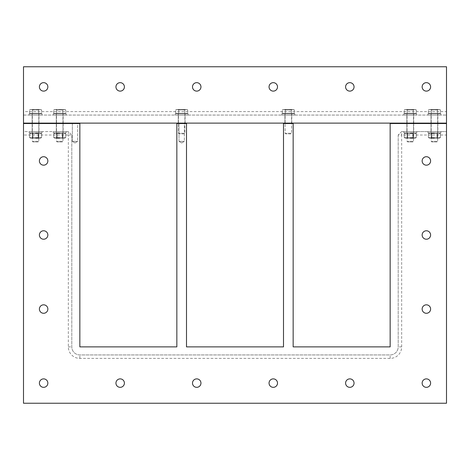 <?xml version="1.0" encoding="UTF-8"?>
<svg xmlns="http://www.w3.org/2000/svg" width="470" height="470" viewBox="0 0 470 470"><rect width="100%" height="100%" fill="white"/><g stroke="black" fill="none" stroke-linecap="round" stroke-linejoin="round"><path stroke-width="0.35" stroke-dasharray="2.35 1.76" d="M68.338 135.025L71.798 135.025L68.338 131.565L68.338 135.025L23.5 135.025L23.5 131.565L68.338 131.565L71.798 135.025L71.798 346.889A8.049 8.049 0 0 0 79.847 354.938L390.153 354.938A8.049 8.049 0 0 0 398.202 346.889L398.202 135.025L401.662 135.025L401.662 131.565L398.202 135.025L401.662 131.565L446.5 131.565L446.5 135.025L401.662 135.025L401.662 346.889A11.509 11.509 0 0 1 390.153 358.399L79.847 358.399A11.509 11.509 0 0 1 68.338 346.889L68.338 135.025M68.338 131.565L23.5 131.565L23.5 123.516L79.847 123.516L79.847 346.889L176.843 346.889L176.843 123.516L186.502 123.516L186.502 346.889L283.498 346.889L283.498 123.516L293.157 123.516L293.157 346.889L390.153 346.889L390.153 123.516L446.5 123.516L446.5 131.565L401.662 131.565M38.992 131.565L32.154 131.565L38.992 131.565L32.154 131.565L38.992 131.565L38.992 123.516L32.154 123.516L38.992 123.516L38.992 131.565M63.145 131.565L56.3 131.565L63.145 131.565L56.3 131.565L63.145 131.565L63.145 123.516L56.3 123.516L63.145 123.516L63.145 131.565M446.5 135.025L446.5 403.237L23.5 403.237L23.5 135.025M422.148 309.054A4.224 4.224 0 0 0 428.487 312.714A4.224 4.224 0 0 0 428.487 305.394A4.224 4.224 0 0 0 422.148 309.054M422.148 235A4.224 4.224 0 0 0 428.487 238.66A4.224 4.224 0 0 0 428.487 231.34A4.224 4.224 0 0 0 422.148 235M422.148 160.946A4.224 4.224 0 0 0 428.487 164.606A4.224 4.224 0 0 0 428.487 157.286A4.224 4.224 0 0 0 422.148 160.946M422.148 383.109A4.224 4.224 0 0 0 428.487 386.769A4.224 4.224 0 0 0 428.487 379.449A4.224 4.224 0 0 0 422.148 383.109M345.597 383.109A4.224 4.224 0 0 0 351.936 386.769A4.224 4.224 0 0 0 351.936 379.449A4.224 4.224 0 0 0 345.597 383.109M269.051 383.109A4.224 4.224 0 0 0 275.391 386.769A4.224 4.224 0 0 0 275.391 379.449A4.224 4.224 0 0 0 269.051 383.109M192.5 383.109A4.224 4.224 0 0 0 198.839 386.769A4.224 4.224 0 0 0 198.839 379.449A4.224 4.224 0 0 0 192.5 383.109M115.949 383.109A4.224 4.224 0 0 0 122.288 386.769A4.224 4.224 0 0 0 122.288 379.449A4.224 4.224 0 0 0 115.949 383.109M39.398 160.946A4.224 4.224 0 0 0 45.737 164.606A4.224 4.224 0 0 0 45.737 157.286A4.224 4.224 0 0 0 39.398 160.946M39.398 235A4.224 4.224 0 0 0 45.737 238.66A4.224 4.224 0 0 0 45.737 231.34A4.224 4.224 0 0 0 39.398 235M39.398 309.054A4.224 4.224 0 0 0 45.737 312.714A4.224 4.224 0 0 0 45.737 305.394A4.224 4.224 0 0 0 39.398 309.054M39.398 383.109A4.224 4.224 0 0 0 45.737 386.769A4.224 4.224 0 0 0 45.737 379.449A4.224 4.224 0 0 0 39.398 383.109M77.691 141.382L75.018 142.992L72.339 141.382L77.691 141.382L72.339 141.382L77.691 141.382L75.018 142.992L72.339 141.382L72.339 123.516L77.691 123.516L77.691 141.382L72.339 141.382L72.339 123.516L77.691 123.516L72.339 123.516L77.691 123.516L77.691 141.382M184.346 141.382L181.673 142.992L179 141.382L184.346 141.382L179 141.382L184.346 141.382L181.673 142.992L179 141.382L179 123.516L184.346 123.516L184.346 141.382L179 141.382L179 123.516L184.346 123.516L179 123.516L184.346 123.516L184.346 141.382M437.846 123.516L437.846 131.565L431.008 131.565L437.846 131.565L431.008 131.565L437.846 131.565L437.846 123.516L431.008 123.516L437.846 123.516M413.7 123.516L413.7 131.565L406.856 131.565L413.7 131.565L406.856 131.565L413.7 131.565L413.7 123.516L406.856 123.516L413.7 123.516M63.145 123.516L56.3 123.516L63.145 123.516M38.992 123.516L32.154 123.516L38.992 123.516M398.202 135.025L398.202 346.889A8.049 8.049 0 0 1 390.153 354.938L79.847 354.938A8.049 8.049 0 0 1 71.798 346.889L71.798 135.025M446.5 111.602L446.5 115.062L23.5 115.062L23.5 111.602L446.5 111.602L446.5 66.764L23.5 66.764L23.5 111.602M23.5 115.062L446.5 115.062L446.5 123.111L23.5 123.111L23.5 115.062M38.992 115.062L32.154 115.062L38.992 115.062L32.154 115.062L38.992 115.062L38.992 123.111L32.154 123.111L38.992 123.111L38.992 115.062M63.145 115.062L56.3 115.062L63.145 115.062L56.3 115.062L63.145 115.062L63.145 123.111L56.3 123.111L63.145 123.111L63.145 115.062M413.7 115.062L406.856 115.062L413.7 115.062L406.856 115.062L413.7 115.062L413.7 123.111L406.856 123.111L413.7 123.111L413.7 115.062M437.846 115.062L431.008 115.062L437.846 115.062L431.008 115.062L437.846 115.062L437.846 123.111L431.008 123.111L437.846 123.111L437.846 115.062M291.747 115.062L284.908 115.062L291.747 115.062L284.908 115.062L291.747 115.062L291.747 123.111L284.908 123.111L291.747 123.111L291.747 115.062M185.092 115.062L178.253 115.062L185.092 115.062L178.253 115.062L185.092 115.062L185.092 123.111L178.253 123.111L185.092 123.111L185.092 115.062M185.092 123.111L178.253 123.111L185.092 123.111M291.747 123.111L284.908 123.111L291.747 123.111M437.846 123.111L431.008 123.111L437.846 123.111M413.7 123.111L406.856 123.111L413.7 123.111M63.145 123.111L56.3 123.111L63.145 123.111M38.992 123.111L32.154 123.111L38.992 123.111M115.949 86.891A4.224 4.224 0 0 0 122.288 90.551A4.224 4.224 0 0 0 122.288 83.231A4.224 4.224 0 0 0 115.949 86.891M192.5 86.891A4.224 4.224 0 0 0 198.839 90.551A4.224 4.224 0 0 0 198.839 83.231A4.224 4.224 0 0 0 192.5 86.891M269.051 86.891A4.224 4.224 0 0 0 275.391 90.551A4.224 4.224 0 0 0 275.391 83.231A4.224 4.224 0 0 0 269.051 86.891M345.597 86.891A4.224 4.224 0 0 0 351.936 90.551A4.224 4.224 0 0 0 351.936 83.231A4.224 4.224 0 0 0 345.597 86.891M422.148 86.891A4.224 4.224 0 0 0 428.487 90.551A4.224 4.224 0 0 0 428.487 83.231A4.224 4.224 0 0 0 422.148 86.891M39.398 86.891A4.224 4.224 0 0 0 45.737 90.551A4.224 4.224 0 0 0 45.737 83.231A4.224 4.224 0 0 0 39.398 86.891M413.494 123.111L413.494 123.516L407.055 123.516L413.494 123.516L407.055 123.516L413.494 123.516L413.494 123.111L407.055 123.111L413.494 123.111M437.646 123.111L437.646 123.516L431.207 123.516L437.646 123.516L431.207 123.516L437.646 123.516L437.646 123.111L431.207 123.111L437.646 123.111M390.153 123.516L390.153 123.111L446.5 123.111L446.5 123.516L390.153 123.516M437.03 141.946L431.824 141.946L437.03 141.946L437.646 141.329L431.207 141.329L437.646 141.329L431.207 141.329L431.207 113.775L437.646 113.775L431.207 113.775L437.646 113.775L431.207 113.775L431.207 141.329L437.646 141.329L437.03 141.946L431.824 141.946L437.03 141.946M438.957 109.51L437.447 109.974L434.427 109.51L438.957 109.51L440.466 109.974L438.957 109.51L431.407 109.974L429.897 109.51L437.447 109.974L438.957 109.51L437.447 109.974L434.427 109.51L429.897 109.51L428.382 109.974L429.897 109.51L431.407 109.974L434.427 109.51L438.957 109.51L440.466 109.974L438.957 109.51L431.407 109.974L429.897 109.51L437.447 109.974L438.957 109.51M437.447 113.294L437.447 109.974L437.447 113.294L440.466 113.294L440.466 109.974L440.466 113.294L431.407 113.294L437.447 113.294L437.447 109.974L437.447 113.294L431.407 113.294L431.407 109.974L434.427 109.51L429.897 109.51L428.382 109.974L429.897 109.51L431.407 109.974L431.407 113.294L428.382 113.294L437.447 113.294M429.745 113.294L439.109 113.294L429.745 113.294L439.109 113.294L429.745 113.294L429.745 113.775L439.109 113.775L429.745 113.775L439.109 113.775L429.745 113.775L429.745 113.294M428.382 113.294L428.382 109.974L428.382 113.294L431.407 113.294L431.407 109.974L431.407 113.294L428.382 113.294M437.805 113.775L437.805 115.062L431.043 115.062L437.805 115.062L431.043 115.062L437.805 115.062L437.805 113.775L431.043 113.775L437.805 113.775M440.866 115.062L427.988 115.062L440.866 115.062L440.866 113.775L427.988 113.775L440.866 113.775L427.988 113.775L440.866 113.775L440.866 115.062L427.988 115.062L440.866 115.062M437.805 131.565L437.805 132.851L431.043 132.851L437.805 132.851L431.043 132.851L437.805 132.851L437.805 131.565L431.043 131.565L437.805 131.565M440.866 132.851L427.988 132.851L440.866 132.851L440.866 131.565L427.988 131.565L440.866 131.565L427.988 131.565L440.866 131.565L440.866 132.851L427.988 132.851L440.866 132.851M434.427 133.169L431.748 133.169L434.427 133.169M434.427 132.851L431.207 132.851L434.427 132.851M434.427 138.01L431.748 138.01L434.427 138.01M429.756 132.851L439.092 132.851L429.756 132.851L439.092 132.851L429.756 132.851L428.382 133.644L437.447 133.644L428.382 133.644L428.382 137.534L437.447 137.534L428.382 137.534L429.756 138.327L439.092 138.327L429.756 138.327L439.092 138.327L429.756 138.327L428.382 137.534L428.382 133.644L431.407 133.644L431.407 137.534L440.466 137.534L431.407 137.534L431.407 133.644L440.466 133.644L437.447 133.644L437.447 137.534L440.466 137.534L437.447 137.534L437.447 133.644L428.382 133.644L429.756 132.851M434.427 138.327L431.207 138.327L434.427 138.327M440.466 133.644L440.466 137.534L440.466 133.644L437.447 133.644L440.466 133.644L439.092 132.851L440.466 133.644M437.447 133.644L437.447 137.534L437.447 133.644M431.407 133.644L431.407 137.534L431.407 133.644M412.877 141.946L407.672 141.946L412.877 141.946L413.494 141.329L407.055 141.329L413.494 141.329L407.055 141.329L407.055 113.775L413.494 113.775L407.055 113.775L413.494 113.775L407.055 113.775L407.055 141.329L413.494 141.329L412.877 141.946L407.672 141.946L412.877 141.946M414.81 109.51L413.3 109.974L410.275 109.51L414.81 109.51L416.32 109.974L414.81 109.51L407.255 109.974L405.745 109.51L413.3 109.974L414.81 109.51L413.3 109.974L410.275 109.51L405.745 109.51L404.235 109.974L405.745 109.51L407.255 109.974L410.275 109.51L414.81 109.51L416.32 109.974L414.81 109.51L407.255 109.974L405.745 109.51L413.3 109.974L414.81 109.51M413.3 113.294L413.3 109.974L413.3 113.294L416.32 113.294L416.32 109.974L416.32 113.294L407.255 113.294L413.3 113.294L413.3 109.974L413.3 113.294L407.255 113.294L407.255 109.974L410.275 109.51L405.745 109.51L404.235 109.974L405.745 109.51L407.255 109.974L407.255 113.294L404.235 113.294L413.3 113.294M405.598 113.294L414.957 113.294L405.598 113.294L414.957 113.294L405.598 113.294L405.598 113.775L414.957 113.775L405.598 113.775L414.957 113.775L405.598 113.775L405.598 113.294M404.235 113.294L404.235 109.974L404.235 113.294L407.255 113.294L407.255 109.974L407.255 113.294L404.235 113.294M413.659 113.775L413.659 115.062L406.897 115.062L413.659 115.062L406.897 115.062L413.659 115.062L413.659 113.775L406.897 113.775L413.659 113.775M416.72 115.062L403.836 115.062L416.72 115.062L416.72 113.775L403.836 113.775L416.72 113.775L403.836 113.775L416.72 113.775L416.72 115.062L403.836 115.062L416.72 115.062M413.659 131.565L413.659 132.851L406.897 132.851L413.659 132.851L406.897 132.851L413.659 132.851L413.659 131.565L406.897 131.565L413.659 131.565M416.72 132.851L403.836 132.851L416.72 132.851L416.72 131.565L403.836 131.565L416.72 131.565L403.836 131.565L416.72 131.565L416.72 132.851L403.836 132.851L416.72 132.851M410.275 133.169L412.954 133.169L410.275 133.169M410.275 132.851L413.5 132.851L410.275 132.851M410.275 138.01L412.954 138.01L410.275 138.01M405.61 132.851L414.945 132.851L405.61 132.851L414.945 132.851L405.61 132.851L404.235 133.644L413.3 133.644L404.235 133.644L404.235 137.534L413.3 137.534L404.235 137.534L405.61 138.327L414.945 138.327L405.61 138.327L414.945 138.327L405.61 138.327L404.235 137.534L404.235 133.644L407.255 133.644L407.255 137.534L416.32 137.534L407.255 137.534L407.255 133.644L416.32 133.644L413.3 133.644L413.3 137.534L416.32 137.534L413.3 137.534L413.3 133.644L404.235 133.644L405.61 132.851M410.275 138.327L413.5 138.327L410.275 138.327M416.32 133.644L416.32 137.534L416.32 133.644L413.3 133.644L416.32 133.644L414.945 132.851L416.32 133.644M413.3 133.644L413.3 137.534L413.3 133.644M407.255 133.644L407.255 137.534L407.255 133.644M38.793 123.111L38.793 123.516L32.354 123.516L38.793 123.516L32.354 123.516L38.793 123.516L38.793 123.111L32.354 123.111L38.793 123.111M62.945 123.111L62.945 123.516L56.506 123.516L62.945 123.516L56.506 123.516L62.945 123.516L62.945 123.111L56.506 123.111L62.945 123.111M23.5 123.516L23.5 123.111L79.847 123.111L79.847 123.516L23.5 123.516M62.328 141.946L57.123 141.946L62.328 141.946L62.945 141.329L56.506 141.329L62.945 141.329L56.506 141.329L56.506 113.775L62.945 113.775L56.506 113.775L62.945 113.775L56.506 113.775L56.506 141.329L62.945 141.329L62.328 141.946L57.123 141.946L62.328 141.946M64.255 109.51L62.745 109.974L59.725 109.51L64.255 109.51L65.765 109.974L64.255 109.51L56.7 109.974L55.19 109.51L62.745 109.974L64.255 109.51L62.745 109.974L55.19 109.51L53.68 109.974L55.19 109.51L56.7 109.974L64.255 109.51L65.765 109.974L64.255 109.51L64.954 109.51L56.7 109.974L55.19 109.51L62.745 109.974L64.255 109.51M62.745 113.294L62.745 109.974L62.745 113.294L65.765 113.294L65.765 109.974L65.765 113.294L56.7 113.294L62.745 113.294L62.745 109.974L62.745 113.294L56.7 113.294L56.7 109.974L59.725 109.51L55.19 109.51L53.68 109.974L55.19 109.51L56.7 109.974L56.7 113.294L53.68 113.294L62.745 113.294M55.043 113.294L64.402 113.294L55.043 113.294L64.402 113.294L55.043 113.294L55.043 113.775L64.402 113.775L55.043 113.775L64.402 113.775L55.043 113.775L55.043 113.294M53.68 113.294L53.68 109.974L53.68 113.294L56.7 113.294L56.7 109.974L56.7 113.294L53.68 113.294M63.103 113.775L63.103 115.062L56.341 115.062L63.103 115.062L56.341 115.062L63.103 115.062L63.103 113.775L56.341 113.775L63.103 113.775M66.164 115.062L53.28 115.062L66.164 115.062L66.164 113.775L53.28 113.775L66.164 113.775L53.28 113.775L66.164 113.775L66.164 115.062L53.28 115.062L66.164 115.062M63.103 131.565L63.103 132.851L56.341 132.851L63.103 132.851L56.341 132.851L63.103 132.851L63.103 131.565L56.341 131.565L63.103 131.565M66.164 132.851L53.28 132.851L66.164 132.851L66.164 131.565L53.28 131.565L66.164 131.565L53.28 131.565L66.164 131.565L66.164 132.851L53.28 132.851L66.164 132.851M59.725 133.169L57.046 133.169L59.725 133.169M59.725 132.851L56.5 132.851L59.725 132.851M59.725 138.01L57.046 138.01L59.725 138.01M55.055 132.851L64.39 132.851L55.055 132.851L64.39 132.851L55.055 132.851L53.68 133.644L62.745 133.644L53.68 133.644L53.68 137.534L62.745 137.534L53.68 137.534L55.055 138.327L64.39 138.327L55.055 138.327L64.39 138.327L55.055 138.327L53.68 137.534L53.68 133.644L56.7 133.644L56.7 137.534L65.765 137.534L56.7 137.534L56.7 133.644L65.765 133.644L62.745 133.644L62.745 137.534L65.765 137.534L62.745 137.534L62.745 133.644L53.68 133.644L55.055 132.851M59.725 138.327L56.5 138.327L59.725 138.327M65.765 133.644L65.765 137.534L65.765 133.644L62.745 133.644L65.765 133.644L64.39 132.851L65.765 133.644M62.745 133.644L62.745 137.534L62.745 133.644M56.7 133.644L56.7 137.534L56.7 133.644M38.176 141.946L32.971 141.946L38.176 141.946L38.793 141.329L32.354 141.329L38.793 141.329L32.354 141.329L32.354 113.775L38.793 113.775L32.354 113.775L38.793 113.775L32.354 113.775L32.354 141.329L38.793 141.329L38.176 141.946L32.971 141.946L38.176 141.946M40.103 109.51L38.593 109.974L35.573 109.51L40.103 109.51L41.619 109.974L40.103 109.51L32.553 109.974L31.044 109.51L38.593 109.974L40.103 109.51L38.593 109.974L31.044 109.51L29.534 109.974L31.044 109.51L32.553 109.974L35.573 109.51L40.103 109.51L41.619 109.974L40.103 109.51L32.553 109.974L31.044 109.51L38.593 109.974L40.103 109.51M38.593 113.294L38.593 109.974L38.593 113.294L41.619 113.294L41.619 109.974L41.619 113.294L32.553 113.294L38.593 113.294L38.593 109.974L38.593 113.294L41.619 113.294L32.553 113.294L32.553 109.974L35.573 109.51L31.044 109.51L29.534 109.974L31.044 109.51L32.553 109.974L32.553 113.294L29.534 113.294L38.593 113.294M30.891 113.294L40.255 113.294L30.891 113.294L40.255 113.294L30.891 113.294L30.891 113.775L40.255 113.775L30.891 113.775L40.255 113.775L30.891 113.775L30.891 113.294M29.534 113.294L29.534 109.974L29.534 113.294L32.553 113.294L32.553 109.974L32.553 113.294L29.534 113.294M38.957 113.775L38.957 115.062L32.195 115.062L38.957 115.062L32.195 115.062L38.957 115.062L38.957 113.775L32.195 113.775L38.957 113.775M42.012 115.062L29.134 115.062L42.012 115.062L42.012 113.775L29.134 113.775L42.012 113.775L29.134 113.775L42.012 113.775L42.012 115.062L29.134 115.062L42.012 115.062M38.957 131.565L38.957 132.851L32.195 132.851L38.957 132.851L32.195 132.851L38.957 132.851L38.957 131.565L32.195 131.565L38.957 131.565M42.012 132.851L29.134 132.851L42.012 132.851L42.012 131.565L29.134 131.565L42.012 131.565L29.134 131.565L42.012 131.565L42.012 132.851L29.134 132.851L42.012 132.851M35.573 133.169L38.252 133.169L35.573 133.169M35.573 132.851L38.793 132.851L35.573 132.851M35.573 138.01L38.252 138.01L35.573 138.01M30.908 132.851L40.244 132.851L30.908 132.851L40.244 132.851L30.908 132.851L29.534 133.644L38.593 133.644L29.534 133.644L29.534 137.534L38.593 137.534L29.534 137.534L30.908 138.327L40.244 138.327L30.908 138.327L40.244 138.327L30.908 138.327L29.534 137.534L29.534 133.644L32.553 133.644L32.553 137.534L41.619 137.534L32.553 137.534L32.553 133.644L41.619 133.644L38.593 133.644L38.593 137.534L41.619 137.534L38.593 137.534L38.593 133.644L29.534 133.644L30.908 132.851M35.573 138.327L38.793 138.327L35.573 138.327M41.619 133.644L41.619 137.534L41.619 133.644L38.593 133.644L41.619 133.644L40.244 132.851L41.619 133.644M38.593 133.644L38.593 137.534L38.593 133.644M32.553 133.644L32.553 137.534L32.553 133.644M285.108 123.111L285.108 123.516L291.547 123.516L285.108 123.516L291.547 123.516L285.108 123.516L285.108 123.111L291.547 123.111L285.108 123.111M293.157 123.516L293.157 123.111L283.498 123.111L283.498 123.516L293.157 123.516M291.711 113.775L291.711 115.062L284.949 115.062L291.711 115.062L284.949 115.062L291.711 115.062L291.711 113.775L284.949 113.775L291.711 113.775M294.766 115.062L281.888 115.062L294.766 115.062L294.766 113.775L281.888 113.775L294.766 113.775L281.888 113.775L294.766 113.775L294.766 115.062L281.888 115.062L294.766 115.062M290.93 133.897L285.725 133.897L290.93 133.897L291.547 133.28L285.108 133.28L291.547 133.28L285.108 133.28L285.108 113.775L291.547 113.775L285.108 113.775L291.547 113.775L285.108 113.775L285.108 133.28L291.547 133.28L290.93 133.897L285.725 133.897L290.93 133.897M292.857 109.51L291.347 109.974L288.327 109.51L292.857 109.51L294.367 109.974L292.857 109.51L285.308 109.974L283.798 109.51L291.347 109.974L292.857 109.51L291.347 109.974L288.327 109.51L283.798 109.51L282.288 109.974L283.798 109.51L285.308 109.974L288.327 109.51L292.857 109.51L294.367 109.974L292.857 109.51L285.308 109.974L283.798 109.51L291.347 109.974L292.857 109.51M291.347 113.294L291.347 109.974L291.347 113.294L294.367 113.294L294.367 109.974L294.367 113.294L285.308 113.294L291.347 113.294L291.347 109.974L291.347 113.294L285.308 113.294L285.308 109.974L288.327 109.51L283.798 109.51L282.288 109.974L283.798 109.51L285.308 109.974L285.308 113.294L282.288 113.294L291.347 113.294M283.645 113.294L293.01 113.294L283.645 113.294L293.01 113.294L283.645 113.294L283.645 113.775L293.01 113.775L283.645 113.775L293.01 113.775L283.645 113.775L283.645 113.294M282.288 113.294L282.288 109.974L282.288 113.294L285.308 113.294L285.308 109.974L285.308 113.294L282.288 113.294M178.453 123.111L178.453 123.516L184.892 123.516L178.453 123.516L184.892 123.516L178.453 123.516L178.453 123.111L184.892 123.111L178.453 123.111M186.502 123.516L186.502 123.111L176.843 123.111L176.843 123.516L186.502 123.516M185.051 113.775L185.051 115.062L178.289 115.062L185.051 115.062L178.289 115.062L185.051 115.062L185.051 113.775L178.289 113.775L185.051 113.775M188.112 115.062L175.234 115.062L188.112 115.062L188.112 113.775L175.234 113.775L188.112 113.775L175.234 113.775L188.112 113.775L188.112 115.062L175.234 115.062L188.112 115.062M184.275 133.897L179.07 133.897L184.275 133.897L184.892 133.28L178.453 133.28L184.892 133.28L178.453 133.28L178.453 113.775L184.892 113.775L178.453 113.775L184.892 113.775L178.453 113.775L178.453 133.28L184.892 133.28L184.275 133.897L179.07 133.897L184.275 133.897M186.202 109.51L184.692 109.974L181.673 109.51L186.202 109.51L187.712 109.974L186.202 109.51L178.653 109.974L177.143 109.51L184.692 109.974L186.202 109.51L184.692 109.974L181.673 109.51L177.143 109.51L175.633 109.974L177.143 109.51L178.653 109.974L181.673 109.51L186.202 109.51L187.712 109.974L186.202 109.51L178.653 109.974L177.143 109.51L184.692 109.974L186.202 109.51M184.692 113.294L184.692 109.974L184.692 113.294L187.712 113.294L187.712 109.974L187.712 113.294L178.653 113.294L184.692 113.294L184.692 109.974L184.692 113.294L178.653 113.294L178.653 109.974L181.673 109.51L177.143 109.51L175.633 109.974L177.143 109.51L178.653 109.974L178.653 113.294L175.633 113.294L184.692 113.294M176.99 113.294L186.355 113.294L176.99 113.294L186.355 113.294L176.99 113.294L176.99 113.775L186.355 113.775L176.99 113.775L186.355 113.775L176.99 113.775L176.99 113.294M175.633 113.294L175.633 109.974L175.633 113.294L178.653 113.294L178.653 109.974L178.653 113.294L175.633 113.294M401.662 346.889L398.202 346.889M390.153 358.399L390.153 354.938M79.847 358.399L79.847 354.938M68.338 346.889L71.798 346.889M32.154 131.565L32.154 123.516L32.154 131.565M56.3 131.565L56.3 123.516L56.3 131.565M431.008 131.565L431.008 123.516L431.008 131.565M406.856 131.565L406.856 123.516L406.856 131.565M178.253 123.111L178.253 115.062L178.253 123.111M284.908 123.111L284.908 115.062L284.908 123.111M32.154 123.111L32.154 115.062L32.154 123.111M56.3 123.111L56.3 115.062L56.3 123.111M431.008 123.111L431.008 115.062L431.008 123.111M406.856 123.111L406.856 115.062L406.856 123.111M407.055 123.516L407.055 123.111L407.055 123.516M431.207 123.516L431.207 123.111L431.207 123.516M431.824 141.946L431.207 141.329L431.824 141.946M437.646 113.775L437.646 141.329L437.646 113.775M439.656 109.51L440.466 109.974L439.656 109.51M429.192 109.51L428.382 109.974L429.192 109.51M439.109 113.294L439.109 113.775L439.109 113.294M431.043 113.775L431.043 115.062L431.043 113.775M427.988 113.775L427.988 115.062L427.988 113.775M431.043 131.565L431.043 132.851L431.043 131.565M427.988 131.565L427.988 132.851L427.988 131.565M437.1 133.169L437.646 132.851L437.1 133.169L437.1 138.01L437.646 138.327L437.1 138.01L437.1 133.169M431.748 133.169L431.207 132.851L431.748 133.169L431.748 138.01L431.207 138.327L431.748 138.01L431.748 133.169M439.092 138.327L440.466 137.534L439.092 138.327M407.672 141.946L407.055 141.329L407.672 141.946M413.494 113.775L413.494 141.329L413.494 113.775M415.509 109.51L416.32 109.974L415.509 109.51M405.046 109.51L404.235 109.974L405.046 109.51M414.957 113.294L414.957 113.775L414.957 113.294M406.897 113.775L406.897 115.062L406.897 113.775M403.836 113.775L403.836 115.062L403.836 113.775M406.897 131.565L406.897 132.851L406.897 131.565M403.836 131.565L403.836 132.851L403.836 131.565M412.954 133.169L413.5 132.851L412.954 133.169L412.954 138.01L413.5 138.327L412.954 138.01L412.954 133.169M407.602 133.169L407.055 132.851L407.602 133.169L407.602 138.01L407.055 138.327L407.602 138.01L407.602 133.169M414.945 138.327L416.32 137.534L414.945 138.327M32.354 123.516L32.354 123.111L32.354 123.516M56.506 123.516L56.506 123.111L56.506 123.516M57.123 141.946L56.506 141.329L57.123 141.946M62.945 113.775L62.945 141.329L62.945 113.775M64.954 109.51L65.765 109.974L64.954 109.51M54.491 109.51L53.68 109.974L54.491 109.51M64.402 113.294L64.402 113.775L64.402 113.294M56.341 113.775L56.341 115.062L56.341 113.775M53.28 113.775L53.28 115.062L53.28 113.775M56.341 131.565L56.341 132.851L56.341 131.565M53.28 131.565L53.28 132.851L53.28 131.565M62.398 133.169L62.945 132.851L62.398 133.169L62.398 138.01L62.945 138.327L62.398 138.01L62.398 133.169M57.046 133.169L56.5 132.851L57.046 133.169L57.046 138.01L56.5 138.327L57.046 138.01L57.046 133.169M64.39 138.327L65.765 137.534L64.39 138.327M32.971 141.946L32.354 141.329L32.971 141.946M38.793 113.775L38.793 141.329L38.793 113.775M40.808 109.51L41.619 109.974L40.808 109.51M30.344 109.51L29.534 109.974L30.344 109.51M40.255 113.294L40.255 113.775L40.255 113.294M32.195 113.775L32.195 115.062L32.195 113.775M29.134 113.775L29.134 115.062L29.134 113.775M32.195 131.565L32.195 132.851L32.195 131.565M29.134 131.565L29.134 132.851L29.134 131.565M38.252 133.169L38.793 132.851L38.252 133.169L38.252 138.01L38.793 138.327L38.252 138.01L38.252 133.169M32.9 133.169L32.354 132.851L32.9 133.169L32.9 138.01L32.354 138.327L32.9 138.01L32.9 133.169M40.244 138.327L41.619 137.534L40.244 138.327M291.547 123.516L291.547 123.111L291.547 123.516M284.949 113.775L284.949 115.062L284.949 113.775M281.888 113.775L281.888 115.062L281.888 113.775M285.725 133.897L285.108 133.28L285.725 133.897M291.547 113.775L291.547 133.28L291.547 113.775M293.562 109.51L294.367 109.974L293.562 109.51M283.093 109.51L282.288 109.974L283.093 109.51M293.01 113.294L293.01 113.775L293.01 113.294M184.892 123.516L184.892 123.111L184.892 123.516M178.289 113.775L178.289 115.062L178.289 113.775M175.234 113.775L175.234 115.062L175.234 113.775M179.07 133.897L178.453 133.28L179.07 133.897M184.892 113.775L184.892 133.28L184.892 113.775M186.907 109.51L187.712 109.974L186.907 109.51M176.438 109.51L175.633 109.974L176.438 109.51M186.355 113.294L186.355 113.775L186.355 113.294"/><path stroke-width="0.7" d="M79.847 346.889L79.847 123.516L23.5 123.516L23.5 403.237L446.5 403.237L446.5 123.516L390.153 123.516L390.153 346.889L293.157 346.889L293.157 123.516L283.498 123.516L283.498 346.889L186.502 346.889L186.502 123.516L176.843 123.516L176.843 346.889L79.847 346.889M422.148 309.054A4.224 4.224 0 0 1 428.487 305.394A4.224 4.224 0 0 1 428.487 312.714A4.224 4.224 0 0 1 422.148 309.054M422.148 235A4.224 4.224 0 0 1 428.487 231.34A4.224 4.224 0 0 1 428.487 238.66A4.224 4.224 0 0 1 422.148 235M422.148 160.946A4.224 4.224 0 0 1 428.487 157.286A4.224 4.224 0 0 1 428.487 164.606A4.224 4.224 0 0 1 422.148 160.946M422.148 383.109A4.224 4.224 0 0 1 428.487 379.449A4.224 4.224 0 0 1 428.487 386.769A4.224 4.224 0 0 1 422.148 383.109M345.597 383.109A4.224 4.224 0 0 1 351.936 379.449A4.224 4.224 0 0 1 351.936 386.769A4.224 4.224 0 0 1 345.597 383.109M269.051 383.109A4.224 4.224 0 0 1 275.391 379.449A4.224 4.224 0 0 1 275.391 386.769A4.224 4.224 0 0 1 269.051 383.109M192.5 383.109A4.224 4.224 0 0 1 198.839 379.449A4.224 4.224 0 0 1 198.839 386.769A4.224 4.224 0 0 1 192.5 383.109M115.949 383.109A4.224 4.224 0 0 1 122.288 379.449A4.224 4.224 0 0 1 122.288 386.769A4.224 4.224 0 0 1 115.949 383.109M39.398 160.946A4.224 4.224 0 0 1 45.737 157.286A4.224 4.224 0 0 1 45.737 164.606A4.224 4.224 0 0 1 39.398 160.946M39.398 235A4.224 4.224 0 0 1 45.737 231.34A4.224 4.224 0 0 1 45.737 238.66A4.224 4.224 0 0 1 39.398 235M39.398 309.054A4.224 4.224 0 0 1 45.737 305.394A4.224 4.224 0 0 1 45.737 312.714A4.224 4.224 0 0 1 39.398 309.054M39.398 383.109A4.224 4.224 0 0 1 45.737 379.449A4.224 4.224 0 0 1 45.737 386.769A4.224 4.224 0 0 1 39.398 383.109M446.5 123.111L446.5 66.764L23.5 66.764L23.5 123.111L446.5 123.111L446.5 123.516L390.153 123.516L390.153 123.111L446.5 123.111M115.949 86.891A4.224 4.224 0 0 1 122.288 83.231A4.224 4.224 0 0 1 122.288 90.551A4.224 4.224 0 0 1 115.949 86.891M192.5 86.891A4.224 4.224 0 0 1 198.839 83.231A4.224 4.224 0 0 1 198.839 90.551A4.224 4.224 0 0 1 192.5 86.891M269.051 86.891A4.224 4.224 0 0 1 275.391 83.231A4.224 4.224 0 0 1 275.391 90.551A4.224 4.224 0 0 1 269.051 86.891M345.597 86.891A4.224 4.224 0 0 1 351.936 83.231A4.224 4.224 0 0 1 351.936 90.551A4.224 4.224 0 0 1 345.597 86.891M422.148 86.891A4.224 4.224 0 0 1 428.487 83.231A4.224 4.224 0 0 1 428.487 90.551A4.224 4.224 0 0 1 422.148 86.891M39.398 86.891A4.224 4.224 0 0 1 45.737 83.231A4.224 4.224 0 0 1 45.737 90.551A4.224 4.224 0 0 1 39.398 86.891M23.5 123.516L23.5 123.111L79.847 123.111L79.847 123.516L23.5 123.516M293.157 123.516L293.157 123.111L283.498 123.111L283.498 123.516L293.157 123.516M186.502 123.516L186.502 123.111L176.843 123.111L176.843 123.516L186.502 123.516"/></g></svg>
